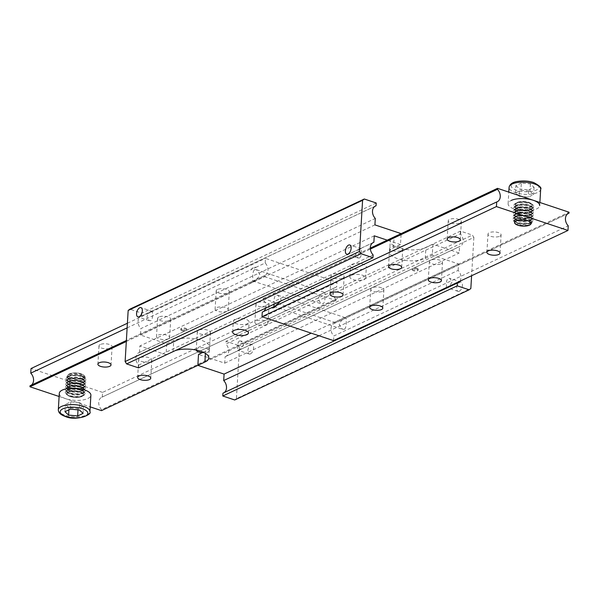 <?xml version="1.0" encoding="UTF-8"?>
<svg xmlns="http://www.w3.org/2000/svg" width="599" height="599" viewBox="0 0 599 599"><rect width="100%" height="100%" fill="white"/><g stroke="black" fill="none" stroke-linecap="round" stroke-linejoin="round"><path stroke-width="0.45" stroke-dasharray="3 2.25" d="M359.685 257.982C360.957 256.746 361.556 254.65 361.489 251.692L361.19 248.78L360.216 249.004C357.962 249.918 356.465 251.715 355.716 254.403L358.105 258.012L359.685 257.982M372.788 242.79L139.447 352.437A7.914 5.983 64.8 0 0 138.886 352.654A7.914 5.983 64.8 0 0 135.891 357.693A7.914 5.983 64.8 0 0 138.698 365.076L373.132 254.919M446.555 287.513L446.337 284.637C446.262 281.68 446.861 279.583 448.142 278.348L449.714 278.318L452.103 281.927L449.505 286.12M319.005 335.769L458.138 270.396A7.914 5.983 -115.2 0 1 460.938 277.779A7.914 5.983 -115.2 0 1 459.755 281.305M222.955 393.191A7.914 5.983 64.8 0 0 223.517 392.974A7.914 5.983 64.8 0 0 224.041 392.682M203.203 352.197L205.539 351.096A19.782 7.57 -176.6 0 0 209.388 346.963A19.782 7.57 -176.6 0 0 201.361 340.284A19.782 7.57 -176.6 0 0 173.747 340.487L166.709 343.796L140.48 335.036L140.862 328.589L375.296 218.433M166.709 343.796L166.065 354.735L173.096 351.433A19.782 7.57 3.4 0 1 175.425 350.542M432.935 244.242L432.291 255.189L425.253 258.498A19.782 7.57 3.4 0 1 397.639 258.701A19.782 7.57 3.4 0 1 389.612 252.014A19.782 7.57 3.4 0 1 393.461 247.889L400.491 244.579L401.143 233.632L394.112 236.942A19.782 7.57 -176.6 0 0 390.263 241.075A19.782 7.57 -176.6 0 0 398.283 247.754A19.782 7.57 -176.6 0 0 425.904 247.552L432.935 244.242L459.171 252.995L459.553 246.548L225.119 356.704L224.737 363.159L198.509 354.406M351.426 275.3A7.914 3.025 3.4 0 1 360.336 274.686A7.914 3.025 3.4 0 1 365.682 277.891A7.914 3.025 3.4 0 1 364.14 279.546A7.914 3.025 3.4 0 1 355.229 280.167A7.914 3.025 3.4 0 1 349.883 276.955A7.914 3.025 3.4 0 1 351.426 275.3M364.791 268.599A7.914 3.025 -176.6 0 0 366.333 266.952A7.914 3.025 -176.6 0 0 360.987 263.74A7.914 3.025 -176.6 0 0 352.077 264.354A7.914 3.025 -176.6 0 0 350.535 266.008A7.914 3.025 -176.6 0 0 355.881 269.221A7.914 3.025 -176.6 0 0 364.791 268.599M234.86 319.439A7.914 3.025 -176.6 0 0 233.318 321.086A7.914 3.025 -176.6 0 0 238.664 324.299A7.914 3.025 -176.6 0 0 247.574 323.677A7.914 3.025 -176.6 0 0 249.117 322.03A7.914 3.025 -176.6 0 0 243.771 318.818A7.914 3.025 -176.6 0 0 234.86 319.439M239.315 341.003L240.895 340.973L243.284 344.582C242.535 347.27 241.038 349.067 238.784 349.981L237.81 350.205L237.511 347.293C237.444 344.335 238.043 342.239 239.315 341.003M225.119 356.704A7.914 5.983 64.8 0 0 225.681 356.487A7.914 5.983 64.8 0 0 228.676 351.448A7.914 5.983 64.8 0 0 225.868 344.066L460.302 233.909A7.914 5.983 -115.2 0 1 463.109 241.292A7.914 5.983 -115.2 0 1 460.114 246.331A7.914 5.983 -115.2 0 1 459.553 246.548M151.397 311.66C149.144 312.573 147.646 314.37 146.897 317.058L149.286 320.667L150.858 320.637C152.139 319.402 152.738 317.305 152.663 314.348L152.363 311.435L151.397 311.66M374.959 206.303L141.619 315.95A7.914 5.983 64.8 0 0 141.057 316.167A7.914 5.983 64.8 0 0 138.062 321.206A7.914 5.983 64.8 0 0 140.862 328.589M459.283 291.219A4.867 2.583 -71.5 0 0 462.293 286.457A4.867 2.583 -71.5 0 0 461.088 282.114A4.867 2.583 -71.5 0 0 459.815 282.241A4.867 2.583 -71.5 0 0 456.805 287.003A4.867 2.583 -71.5 0 0 458.01 291.346A4.867 2.583 -71.5 0 0 459.283 291.219M250.464 353.874A4.867 2.583 -71.5 0 0 253.474 349.112A4.867 2.583 -71.5 0 0 252.269 344.769A4.867 2.583 -71.5 0 0 250.996 344.897A4.867 2.583 -71.5 0 0 247.986 349.659A4.867 2.583 -71.5 0 0 249.191 354.002A4.867 2.583 -71.5 0 0 250.464 353.874M239.443 347.6L237.96 345.241L472.394 235.085L473.876 237.436L239.443 347.6L236.41 398.679L470.836 288.523M234.711 399.975L236.41 398.679M237.96 345.241L226.04 341.265L225.868 344.066M473.876 237.436L471.6 275.742M376.217 202.994L141.783 313.15L129.856 309.166M400.491 244.579L387.239 240.162M141.619 315.95L141.783 313.15M139.447 352.437L139.829 345.982L166.065 354.735M138.534 367.876L138.698 365.076M460.302 233.909L460.466 231.109L472.394 235.085M458.138 270.396L458.52 263.942L432.291 255.189M224.737 363.159L459.171 252.995M374.263 235.826L139.829 345.982M458.52 263.942L311.203 333.164M374.914 224.88L140.48 335.036M460.466 231.109L226.04 341.265M344.552 329.293C345.87 327.743 346.432 325.13 346.244 321.453L346.237 318.017L345.204 318.346C342.246 319.349 340.247 321.483 339.214 324.755L342.486 329.278L344.552 329.293M567.904 213.708L334.564 323.348A7.914 5.983 64.8 0 0 334.002 323.572A7.914 5.983 64.8 0 0 331.007 328.611A7.914 5.983 64.8 0 0 333.808 335.994L568.241 225.83M273.953 304.247L274.035 303.004C273.84 299.328 274.402 296.707 275.72 295.157L277.794 295.18L281.066 299.702L280.774 301.035M276.618 305.4L276.618 305.4A7.914 4.2 108.5 0 1 274.095 307.639A7.914 4.2 108.5 0 1 272.021 307.849A7.914 4.2 108.5 0 1 271.946 307.819M262.272 312.116A7.914 5.983 64.8 0 0 262.834 311.899A7.914 5.983 64.8 0 0 263.358 311.607M265.642 308.148A7.914 5.983 64.8 0 0 265.829 306.86A7.914 5.983 64.8 0 0 263.021 299.478L272.403 295.075A7.914 4.2 108.5 0 1 274.799 292.993A7.914 4.2 108.5 0 1 276.873 292.784A7.914 4.2 108.5 0 1 277.09 292.866L272.433 295.292A7.914 4.2 108.5 0 1 274.963 293.046A7.914 4.2 108.5 0 1 277.03 292.836A7.914 4.2 108.5 0 1 277.359 292.978M342.875 278.033A6.574 2.516 -176.6 0 0 344.148 276.656A6.574 2.516 -176.6 0 0 339.708 273.99A6.574 2.516 -176.6 0 0 332.303 274.507A6.574 2.516 -176.6 0 0 331.022 275.877A6.574 2.516 -176.6 0 0 335.462 278.542A6.574 2.516 -176.6 0 0 342.875 278.033M401.48 250.494A6.574 2.516 -176.6 0 0 402.76 249.117A6.574 2.516 -176.6 0 0 398.313 246.451A6.574 2.516 -176.6 0 0 390.907 246.96A6.574 2.516 -176.6 0 0 389.627 248.338A6.574 2.516 -176.6 0 0 394.075 251.003A6.574 2.516 -176.6 0 0 401.48 250.494M382.619 291.294A6.574 2.516 -176.6 0 0 383.892 289.916A6.574 2.516 -176.6 0 0 379.452 287.25A6.574 2.516 -176.6 0 0 372.046 287.767A6.574 2.516 -176.6 0 0 370.766 289.137A6.574 2.516 -176.6 0 0 375.206 291.81A6.574 2.516 -176.6 0 0 382.619 291.294M441.223 263.755A6.574 2.516 -176.6 0 0 442.504 262.377A6.574 2.516 -176.6 0 0 438.056 259.711A6.574 2.516 -176.6 0 0 430.651 260.228A6.574 2.516 -176.6 0 0 429.371 261.598A6.574 2.516 -176.6 0 0 433.818 264.271A6.574 2.516 -176.6 0 0 441.223 263.755M460.084 222.955A6.574 2.516 -176.6 0 0 461.365 221.578A6.574 2.516 -176.6 0 0 456.925 218.912A6.574 2.516 -176.6 0 0 449.512 219.421A6.574 2.516 -176.6 0 0 448.239 220.799A6.574 2.516 -176.6 0 0 452.679 223.464A6.574 2.516 -176.6 0 0 460.084 222.955M499.828 236.216A6.574 2.516 -176.6 0 0 501.108 234.838A6.574 2.516 -176.6 0 0 496.668 232.172A6.574 2.516 -176.6 0 0 489.256 232.689A6.574 2.516 -176.6 0 0 487.983 234.059A6.574 2.516 -176.6 0 0 492.423 236.732A6.574 2.516 -176.6 0 0 499.828 236.216M530.564 206.91A8.289 3.175 -176.6 0 0 532.174 205.18A8.289 3.175 -176.6 0 0 526.581 201.818A8.289 3.175 -176.6 0 0 517.244 202.462A8.289 3.175 -176.6 0 0 515.627 204.192A8.289 3.175 -176.6 0 0 521.227 207.553A8.289 3.175 -176.6 0 0 530.564 206.91M277.09 292.866L370.369 249.042M370.309 248.113L263.081 298.504L263.021 299.478M334.564 323.348L334.616 322.374L263.081 298.504M333.538 340.614L333.808 335.994M334.616 322.374L569.05 212.218M416.956 269.131A2.965 1.138 -176.6 0 0 413.894 268.869A2.965 1.138 -176.6 0 0 412.239 269.775A2.965 1.138 -176.6 0 0 413.437 270.778A2.965 1.138 -176.6 0 0 416.507 271.04A2.965 1.138 -176.6 0 0 418.162 270.127A2.965 1.138 -176.6 0 0 416.956 269.131M417.009 268.217A2.965 1.138 -176.6 0 0 413.946 267.955A2.965 1.138 -176.6 0 0 412.292 268.869A2.965 1.138 -176.6 0 0 413.497 269.864A2.965 1.138 -176.6 0 0 416.56 270.127A2.965 1.138 -176.6 0 0 418.214 269.221A2.965 1.138 -176.6 0 0 417.009 268.217M323.932 292.874C320.967 293.877 318.975 296.011 317.934 299.283L321.206 303.805L323.28 303.82C324.598 302.27 325.16 299.657 324.965 295.981L324.965 292.544L323.932 292.874M333.171 292.125A7.914 5.983 -115.2 0 1 336.166 287.086A7.914 5.983 -115.2 0 1 336.728 286.861L102.294 397.025A7.914 5.983 64.8 0 0 101.733 397.242A7.914 5.983 64.8 0 0 98.745 402.281A7.914 5.983 64.8 0 0 101.545 409.664L335.979 299.507A7.914 5.983 -115.2 0 1 333.171 292.125M254.448 269.692L256.514 269.707L259.786 274.23C258.753 277.502 256.754 279.636 253.796 280.639L252.763 280.968L252.756 277.532C252.568 273.855 253.13 271.242 254.448 269.692M127.13 327.87L251.123 269.602A7.914 4.2 108.5 0 1 253.527 267.521A7.914 4.2 108.5 0 1 255.601 267.311A7.914 4.2 108.5 0 1 255.81 267.401L251.123 269.602M255.81 267.401L265.192 262.991A7.914 5.983 -115.2 0 1 267.993 270.374A7.914 5.983 -115.2 0 1 264.998 275.413A7.914 5.983 -115.2 0 1 264.436 275.63L255.062 280.04A7.914 4.2 108.5 0 1 252.658 282.114A7.914 4.2 108.5 0 1 250.592 282.324A7.914 4.2 108.5 0 1 250.375 282.241L255.346 279.928A7.914 4.2 108.5 0 1 252.815 282.174A7.914 4.2 108.5 0 1 250.749 282.376A7.914 4.2 108.5 0 1 250.419 282.241M217.467 289.444A6.574 2.516 -176.6 0 0 216.187 290.822A6.574 2.516 -176.6 0 0 220.634 293.488A6.574 2.516 -176.6 0 0 228.039 292.971A6.574 2.516 -176.6 0 0 229.32 291.601A6.574 2.516 -176.6 0 0 224.88 288.935A6.574 2.516 -176.6 0 0 217.467 289.444M226.954 311.218A6.574 2.516 3.4 0 1 219.548 311.735A6.574 2.516 3.4 0 1 215.108 309.062A6.574 2.516 3.4 0 1 216.381 307.691A6.574 2.516 3.4 0 1 223.794 307.175A6.574 2.516 3.4 0 1 228.234 309.84A6.574 2.516 3.4 0 1 226.954 311.218M158.862 316.983A6.574 2.516 -176.6 0 0 157.582 318.361A6.574 2.516 -176.6 0 0 162.022 321.027A6.574 2.516 -176.6 0 0 169.435 320.517A6.574 2.516 -176.6 0 0 170.715 319.14A6.574 2.516 -176.6 0 0 166.267 316.474A6.574 2.516 -176.6 0 0 158.862 316.983M168.349 338.757A6.574 2.516 3.4 0 1 160.944 339.274A6.574 2.516 3.4 0 1 156.496 336.601A6.574 2.516 3.4 0 1 157.777 335.23A6.574 2.516 3.4 0 1 165.182 334.714A6.574 2.516 3.4 0 1 169.629 337.387A6.574 2.516 3.4 0 1 168.349 338.757M257.211 302.712A6.574 2.516 -176.6 0 0 255.93 304.082A6.574 2.516 -176.6 0 0 260.378 306.748A6.574 2.516 -176.6 0 0 267.783 306.239A6.574 2.516 -176.6 0 0 269.063 304.861A6.574 2.516 -176.6 0 0 264.623 302.196A6.574 2.516 -176.6 0 0 257.211 302.712M266.697 324.478A6.574 2.516 3.4 0 1 259.292 324.995A6.574 2.516 3.4 0 1 254.852 322.329A6.574 2.516 3.4 0 1 256.125 320.952A6.574 2.516 3.4 0 1 263.538 320.435A6.574 2.516 3.4 0 1 267.978 323.108A6.574 2.516 3.4 0 1 266.697 324.478M198.606 330.251A6.574 2.516 -176.6 0 0 197.326 331.621A6.574 2.516 -176.6 0 0 201.766 334.287A6.574 2.516 -176.6 0 0 209.178 333.778A6.574 2.516 -176.6 0 0 210.459 332.4A6.574 2.516 -176.6 0 0 206.011 329.735A6.574 2.516 -176.6 0 0 198.606 330.251M196.247 350.056A6.574 2.516 3.4 0 1 196.24 349.868A6.574 2.516 3.4 0 1 197.52 348.491A6.574 2.516 3.4 0 1 204.925 347.974A6.574 2.516 3.4 0 1 209.373 350.647A6.574 2.516 3.4 0 1 208.093 352.017A6.574 2.516 3.4 0 1 202.08 352.721M100.25 344.522A6.574 2.516 -176.6 0 0 98.97 345.9A6.574 2.516 -176.6 0 0 103.417 348.566A6.574 2.516 -176.6 0 0 110.822 348.056A6.574 2.516 -176.6 0 0 112.103 346.679A6.574 2.516 -176.6 0 0 107.663 344.013A6.574 2.516 -176.6 0 0 100.25 344.522M139.994 357.79A6.574 2.516 -176.6 0 0 138.713 359.16A6.574 2.516 -176.6 0 0 143.161 361.826A6.574 2.516 -176.6 0 0 150.566 361.317A6.574 2.516 -176.6 0 0 151.847 359.939A6.574 2.516 -176.6 0 0 147.406 357.274A6.574 2.516 -176.6 0 0 139.994 357.79M251.161 269.82A7.914 4.2 108.5 0 1 253.684 267.573A7.914 4.2 108.5 0 1 255.758 267.371A7.914 4.2 108.5 0 1 256.08 267.506M69.521 373.828A8.289 3.175 -176.6 0 0 67.904 375.566A8.289 3.175 -176.6 0 0 73.505 378.927A8.289 3.175 -176.6 0 0 82.842 378.276A8.289 3.175 -176.6 0 0 84.452 376.546A8.289 3.175 -176.6 0 0 78.851 373.184A8.289 3.175 -176.6 0 0 69.521 373.828M81.756 396.523A8.289 3.175 3.4 0 1 72.419 397.167A8.289 3.175 3.4 0 1 66.826 393.805A8.289 3.175 3.4 0 1 68.436 392.075A8.289 3.175 3.4 0 1 77.773 391.424A8.289 3.175 3.4 0 1 83.373 394.786A8.289 3.175 3.4 0 1 81.756 396.523M265.192 262.991L265.462 258.364L337.005 282.241L336.728 286.861M127.4 323.243L265.462 258.364M250.375 282.241L126.374 340.509M126.322 341.482L264.384 276.611L264.436 275.63M30.01 385.786A7.914 5.983 64.8 0 0 30.571 385.569A7.914 5.983 64.8 0 0 31.096 385.277M335.979 299.507L335.919 300.481L264.384 276.611M335.919 300.481L197.865 365.353M101.486 410.637L101.545 409.664M102.294 397.025L102.571 392.397L337.005 282.241M59.114 396.501L90.202 406.871M102.571 392.397L31.036 368.527M182.044 329.854A2.965 1.138 3.4 0 1 180.838 328.851A2.965 1.138 3.4 0 1 182.493 327.945A2.965 1.138 3.4 0 1 185.563 328.207A2.965 1.138 3.4 0 1 186.761 329.203A2.965 1.138 3.4 0 1 185.106 330.116A2.965 1.138 3.4 0 1 182.044 329.854M181.991 330.768A2.965 1.138 3.4 0 1 180.786 329.764A2.965 1.138 3.4 0 1 182.44 328.858A2.965 1.138 3.4 0 1 185.503 329.113A2.965 1.138 3.4 0 1 186.708 330.116A2.965 1.138 3.4 0 1 185.054 331.03A2.965 1.138 3.4 0 1 181.991 330.768M539.886 202.484L539.699 205.622A15.829 6.057 3.4 0 1 536.622 208.931A15.829 6.057 3.4 0 1 518.801 210.167A15.829 6.057 3.4 0 1 508.109 203.75A15.829 6.057 3.4 0 1 511.187 200.44M530.946 222.558A9.891 3.789 3.4 0 1 529.718 223.03A9.891 3.789 3.4 0 1 515.964 222.214A9.891 3.789 3.4 0 1 513.126 219.324A9.891 3.789 3.4 0 1 515.05 217.257A9.891 3.789 3.4 0 1 526.192 216.486A9.891 3.789 3.4 0 1 532.87 220.492A9.891 3.789 3.4 0 1 530.946 222.558M515.073 216.913A9.891 3.789 -176.6 0 0 513.148 218.979A9.891 3.789 -176.6 0 0 519.827 222.993A9.891 3.789 -176.6 0 0 530.969 222.222A9.891 3.789 -176.6 0 0 532.893 220.155A9.891 3.789 -176.6 0 0 530.055 217.265A9.891 3.789 -176.6 0 0 516.301 216.449A9.891 3.789 -176.6 0 0 515.073 216.913M515.514 219.459A9.165 3.512 -176.6 0 0 514.466 222.873A9.165 3.512 -176.6 0 0 521.826 225.351A9.165 3.512 -176.6 0 0 530.25 224.378A9.165 3.512 -176.6 0 0 531.126 223.861A9.165 3.512 -176.6 0 0 529.404 219.781A9.165 3.512 -176.6 0 0 516.652 219.024A9.165 3.512 -176.6 0 0 515.514 219.459M528.685 202.44A8.072 3.085 3.4 0 1 531.957 205.165A8.072 3.085 3.4 0 1 527.457 207.643A8.072 3.085 3.4 0 1 519.123 206.932A8.072 3.085 3.4 0 1 515.844 204.207A8.072 3.085 3.4 0 1 520.351 201.728A8.072 3.085 3.4 0 1 528.685 202.44M515.881 203.233A9.891 3.789 -176.6 0 0 513.957 205.3A9.891 3.789 -176.6 0 0 520.643 209.306A9.891 3.789 -176.6 0 0 531.785 208.534A9.891 3.789 -176.6 0 0 533.709 206.468A9.891 3.789 -176.6 0 0 530.871 203.585A9.891 3.789 -176.6 0 0 517.117 202.762A9.891 3.789 -176.6 0 0 515.881 203.233M531.762 208.879A9.891 3.789 3.4 0 1 530.527 209.343A9.891 3.789 3.4 0 1 516.772 208.527A9.891 3.789 3.4 0 1 513.942 205.637A9.891 3.789 3.4 0 1 515.866 203.57A9.891 3.789 3.4 0 1 527 202.799A9.891 3.789 3.4 0 1 533.687 206.812A9.891 3.789 3.4 0 1 531.762 208.879M515.724 205.966A9.891 3.789 -176.6 0 0 513.8 208.033A9.891 3.789 -176.6 0 0 520.479 212.046A9.891 3.789 -176.6 0 0 531.62 211.275A9.891 3.789 -176.6 0 0 533.544 209.208A9.891 3.789 -176.6 0 0 530.707 206.318A9.891 3.789 -176.6 0 0 516.952 205.502A9.891 3.789 -176.6 0 0 515.724 205.966M531.598 211.612A9.891 3.789 3.4 0 1 530.37 212.083A9.891 3.789 3.4 0 1 516.608 211.267A9.891 3.789 3.4 0 1 513.777 208.377A9.891 3.789 3.4 0 1 515.702 206.311A9.891 3.789 3.4 0 1 526.843 205.539A9.891 3.789 3.4 0 1 533.522 209.545A9.891 3.789 3.4 0 1 531.598 211.612M515.559 208.707A9.891 3.789 -176.6 0 0 513.635 210.773A9.891 3.789 -176.6 0 0 520.314 214.779A9.891 3.789 -176.6 0 0 531.455 214.008A9.891 3.789 -176.6 0 0 533.38 211.941A9.891 3.789 -176.6 0 0 530.549 209.051A9.891 3.789 -176.6 0 0 516.787 208.235A9.891 3.789 -176.6 0 0 515.559 208.707M531.433 214.352A9.891 3.789 3.4 0 1 530.205 214.816A9.891 3.789 3.4 0 1 516.45 214A9.891 3.789 3.4 0 1 513.613 211.11A9.891 3.789 3.4 0 1 515.537 209.044A9.891 3.789 3.4 0 1 526.678 208.272A9.891 3.789 3.4 0 1 533.357 212.286A9.891 3.789 3.4 0 1 531.433 214.352M515.395 211.44A9.891 3.789 -176.6 0 0 513.47 213.506A9.891 3.789 -176.6 0 0 520.157 217.519A9.891 3.789 -176.6 0 0 531.291 216.748A9.891 3.789 -176.6 0 0 533.215 214.682A9.891 3.789 -176.6 0 0 530.385 211.791A9.891 3.789 -176.6 0 0 516.63 210.975A9.891 3.789 -176.6 0 0 515.395 211.44M531.276 217.085A9.891 3.789 3.4 0 1 530.04 217.557A9.891 3.789 3.4 0 1 516.286 216.741A9.891 3.789 3.4 0 1 513.448 213.85A9.891 3.789 3.4 0 1 515.38 211.784A9.891 3.789 3.4 0 1 526.514 211.013A9.891 3.789 3.4 0 1 533.2 215.019A9.891 3.789 3.4 0 1 531.276 217.085M515.237 214.18A9.891 3.789 -176.6 0 0 513.306 216.246A9.891 3.789 -176.6 0 0 519.992 220.252A9.891 3.789 -176.6 0 0 531.133 219.481A9.891 3.789 -176.6 0 0 533.058 217.415A9.891 3.789 -176.6 0 0 530.22 214.524A9.891 3.789 -176.6 0 0 516.465 213.708A9.891 3.789 -176.6 0 0 515.237 214.18M531.111 219.826A9.891 3.789 3.4 0 1 529.875 220.29A9.891 3.789 3.4 0 1 516.121 219.474A9.891 3.789 3.4 0 1 513.291 216.583A9.891 3.789 3.4 0 1 515.215 214.517A9.891 3.789 3.4 0 1 526.356 213.746A9.891 3.789 3.4 0 1 533.035 217.759A9.891 3.789 3.4 0 1 531.111 219.826M519.138 196.285L528.206 197.138L533.619 194.593L529.973 191.193L520.905 190.347L515.484 192.893L519.138 196.285L519.573 188.984L528.64 189.838L528.206 197.138M528.64 189.838L534.053 187.292L530.4 183.9L521.34 183.047L520.905 190.347M530.4 183.9L529.973 191.193M521.34 183.047L515.919 185.593L515.484 192.893M515.919 185.593L519.573 188.984M534.053 187.292L533.619 194.593M59.301 393.356A15.829 6.057 -176.6 0 0 69.993 399.78A15.829 6.057 -176.6 0 0 87.813 398.537A15.829 6.057 -176.6 0 0 90.891 395.235M83.95 381.728A9.891 3.789 -176.6 0 0 85.874 379.661A9.891 3.789 -176.6 0 0 83.036 376.771A9.891 3.789 -176.6 0 0 69.282 375.955A9.891 3.789 -176.6 0 0 68.054 376.419A9.891 3.789 -176.6 0 0 66.13 378.486A9.891 3.789 -176.6 0 0 72.808 382.499A9.891 3.789 -176.6 0 0 83.95 381.728M68.031 376.764A9.891 3.789 3.4 0 1 79.173 375.992A9.891 3.789 3.4 0 1 85.852 380.006A9.891 3.789 3.4 0 1 83.927 382.072A9.891 3.789 3.4 0 1 82.699 382.536A9.891 3.789 3.4 0 1 68.945 381.72A9.891 3.789 3.4 0 1 66.107 378.83A9.891 3.789 3.4 0 1 68.031 376.764M82.669 378.216A8.072 3.085 -176.6 0 0 83.59 375.214A8.072 3.085 -176.6 0 0 77.106 373.027A8.072 3.085 -176.6 0 0 69.694 373.888A8.072 3.085 -176.6 0 0 68.922 374.338A8.072 3.085 -176.6 0 0 72.022 378.493A8.072 3.085 -176.6 0 0 82.669 378.216M68.75 374.607A9.165 3.512 3.4 0 1 77.174 373.626A9.165 3.512 3.4 0 1 84.534 376.112A9.165 3.512 3.4 0 1 83.486 379.526A9.165 3.512 3.4 0 1 82.348 379.953A9.165 3.512 3.4 0 1 69.596 379.197A9.165 3.512 3.4 0 1 67.874 375.116A9.165 3.512 3.4 0 1 68.75 374.607M70.315 396.545A8.072 3.085 -176.6 0 0 78.649 397.257A8.072 3.085 -176.6 0 0 83.156 394.778A8.072 3.085 -176.6 0 0 79.877 392.053A8.072 3.085 -176.6 0 0 71.543 391.342A8.072 3.085 -176.6 0 0 67.043 393.82A8.072 3.085 -176.6 0 0 70.315 396.545M67.215 390.451A9.891 3.789 3.4 0 1 78.357 389.672A9.891 3.789 3.4 0 1 85.043 393.685A9.891 3.789 3.4 0 1 83.119 395.752A9.891 3.789 3.4 0 1 81.883 396.216A9.891 3.789 3.4 0 1 68.129 395.4A9.891 3.789 3.4 0 1 65.291 392.51A9.891 3.789 3.4 0 1 67.215 390.451M83.134 395.407A9.891 3.789 -176.6 0 0 85.058 393.341A9.891 3.789 -176.6 0 0 82.228 390.458A9.891 3.789 -176.6 0 0 68.473 389.635A9.891 3.789 -176.6 0 0 67.238 390.106A9.891 3.789 -176.6 0 0 65.313 392.173A9.891 3.789 -176.6 0 0 72 396.186A9.891 3.789 -176.6 0 0 83.134 395.407M67.38 387.71A9.891 3.789 3.4 0 1 78.521 386.939A9.891 3.789 3.4 0 1 85.2 390.952A9.891 3.789 3.4 0 1 83.276 393.019A9.891 3.789 3.4 0 1 82.048 393.483A9.891 3.789 3.4 0 1 68.293 392.667A9.891 3.789 3.4 0 1 65.456 389.777A9.891 3.789 3.4 0 1 67.38 387.71M83.298 392.674A9.891 3.789 -176.6 0 0 85.223 390.608A9.891 3.789 -176.6 0 0 82.392 387.718A9.891 3.789 -176.6 0 0 68.63 386.902A9.891 3.789 -176.6 0 0 67.402 387.366A9.891 3.789 -176.6 0 0 65.478 389.432A9.891 3.789 -176.6 0 0 72.157 393.446A9.891 3.789 -176.6 0 0 83.298 392.674M67.545 384.977A9.891 3.789 3.4 0 1 78.686 384.199A9.891 3.789 3.4 0 1 85.365 388.212A9.891 3.789 3.4 0 1 83.441 390.278A9.891 3.789 3.4 0 1 82.213 390.743A9.891 3.789 3.4 0 1 68.451 389.927A9.891 3.789 3.4 0 1 65.62 387.036A9.891 3.789 3.4 0 1 67.545 384.977M83.463 389.934A9.891 3.789 -176.6 0 0 85.387 387.867A9.891 3.789 -176.6 0 0 82.55 384.985A9.891 3.789 -176.6 0 0 68.795 384.169A9.891 3.789 -176.6 0 0 67.567 384.633A9.891 3.789 -176.6 0 0 65.643 386.699A9.891 3.789 -176.6 0 0 72.322 390.713A9.891 3.789 -176.6 0 0 83.463 389.934M67.709 382.237A9.891 3.789 3.4 0 1 78.843 381.466A9.891 3.789 3.4 0 1 85.53 385.479A9.891 3.789 3.4 0 1 83.605 387.546A9.891 3.789 3.4 0 1 82.37 388.01A9.891 3.789 3.4 0 1 68.615 387.194A9.891 3.789 3.4 0 1 65.785 384.303A9.891 3.789 3.4 0 1 67.709 382.237M83.62 387.201A9.891 3.789 -176.6 0 0 85.552 385.135A9.891 3.789 -176.6 0 0 82.714 382.244A9.891 3.789 -176.6 0 0 68.96 381.428A9.891 3.789 -176.6 0 0 67.724 381.892A9.891 3.789 -176.6 0 0 65.8 383.959A9.891 3.789 -176.6 0 0 72.486 387.972A9.891 3.789 -176.6 0 0 83.62 387.201M67.867 379.504A9.891 3.789 3.4 0 1 79.008 378.725A9.891 3.789 3.4 0 1 85.694 382.739A9.891 3.789 3.4 0 1 83.763 384.805A9.891 3.789 3.4 0 1 82.535 385.269A9.891 3.789 3.4 0 1 68.78 384.453A9.891 3.789 3.4 0 1 65.942 381.57A9.891 3.789 3.4 0 1 67.867 379.504M83.785 384.461A9.891 3.789 -176.6 0 0 85.709 382.402A9.891 3.789 -176.6 0 0 82.879 379.511A9.891 3.789 -176.6 0 0 69.125 378.695A9.891 3.789 -176.6 0 0 67.889 379.16A9.891 3.789 -176.6 0 0 65.965 381.226A9.891 3.789 -176.6 0 0 72.644 385.239A9.891 3.789 -176.6 0 0 83.785 384.461M79.862 402.7L83.516 406.092L78.095 408.638L69.027 407.784L65.381 404.392L70.794 401.847L79.862 402.7L79.427 409.993M64.947 411.693L65.381 404.392M68.907 409.828L69.027 407.784M70.36 409.147L70.794 401.847M78.02 409.866L78.095 408.638M83.081 413.392L83.516 406.092M173.096 351.433L173.747 340.487M425.253 258.498L425.904 247.552M393.461 247.889L394.112 236.942M205.405 353.35L205.539 351.096M517.102 204.858A8.281 3.167 -176.6 0 0 517.865 209.006A8.281 3.167 -176.6 0 0 518.854 209.388A8.281 3.167 -176.6 0 0 529.389 209.695A8.281 3.167 -176.6 0 0 530.422 209.306A8.281 3.167 -176.6 0 0 528.67 204.776A8.281 3.167 -176.6 0 0 517.102 204.858M516.944 207.598A8.281 3.167 -176.6 0 0 517.701 211.747A8.281 3.167 -176.6 0 0 518.689 212.121A8.281 3.167 -176.6 0 0 529.224 212.428A8.281 3.167 -176.6 0 0 530.257 212.039A8.281 3.167 -176.6 0 0 528.505 207.509A8.281 3.167 -176.6 0 0 516.944 207.598M516.78 210.331A8.281 3.167 -176.6 0 0 517.543 214.479A8.281 3.167 -176.6 0 0 518.524 214.861A8.281 3.167 -176.6 0 0 529.059 215.168A8.281 3.167 -176.6 0 0 530.093 214.779A8.281 3.167 -176.6 0 0 528.348 210.249A8.281 3.167 -176.6 0 0 516.78 210.331M516.615 213.072A8.281 3.167 -176.6 0 0 517.379 217.22A8.281 3.167 -176.6 0 0 518.367 217.594A8.281 3.167 -176.6 0 0 528.902 217.901A8.281 3.167 -176.6 0 0 529.935 217.512A8.281 3.167 -176.6 0 0 528.183 212.982A8.281 3.167 -176.6 0 0 516.615 213.072M516.45 215.805A8.281 3.167 -176.6 0 0 517.214 219.953A8.281 3.167 -176.6 0 0 518.202 220.335A8.281 3.167 -176.6 0 0 528.737 220.642A8.281 3.167 -176.6 0 0 529.771 220.252A8.281 3.167 -176.6 0 0 528.019 215.722A8.281 3.167 -176.6 0 0 516.45 215.805M516.293 218.545A8.281 3.167 -176.6 0 0 517.049 222.693A8.281 3.167 -176.6 0 0 518.038 223.068A8.281 3.167 -176.6 0 0 528.573 223.375A8.281 3.167 -176.6 0 0 529.606 222.985A8.281 3.167 -176.6 0 0 527.861 218.455A8.281 3.167 -176.6 0 0 516.293 218.545M540.68 189.209A15.829 6.057 3.4 0 1 537.595 192.511A15.829 6.057 3.4 0 1 515.499 192.676A15.829 6.057 3.4 0 1 509.083 187.33M516.78 190.302A13.844 5.301 3.4 0 1 513.86 182.732A13.844 5.301 3.4 0 1 533.192 182.59A13.844 5.301 3.4 0 1 536.112 190.16A13.844 5.301 3.4 0 1 516.78 190.302M518.974 207.336A8.281 3.167 -176.6 0 0 530.542 207.254A8.281 3.167 -176.6 0 0 529.778 203.098A8.281 3.167 -176.6 0 0 528.79 202.724A8.281 3.167 -176.6 0 0 518.255 202.417A8.281 3.167 -176.6 0 0 517.229 202.806A8.281 3.167 -176.6 0 0 518.974 207.336M518.809 210.069A8.281 3.167 -176.6 0 0 530.377 209.987A8.281 3.167 -176.6 0 0 529.613 205.839A8.281 3.167 -176.6 0 0 528.632 205.457A8.281 3.167 -176.6 0 0 518.098 205.15A8.281 3.167 -176.6 0 0 517.064 205.547A8.281 3.167 -176.6 0 0 518.809 210.069M518.652 212.81A8.281 3.167 -176.6 0 0 530.22 212.72A8.281 3.167 -176.6 0 0 529.456 208.572A8.281 3.167 -176.6 0 0 528.468 208.197A8.281 3.167 -176.6 0 0 517.933 207.89A8.281 3.167 -176.6 0 0 516.9 208.28A8.281 3.167 -176.6 0 0 518.652 212.81M518.487 215.543A8.281 3.167 -176.6 0 0 530.055 215.46A8.281 3.167 -176.6 0 0 529.291 211.312A8.281 3.167 -176.6 0 0 528.303 210.93A8.281 3.167 -176.6 0 0 517.768 210.623A8.281 3.167 -176.6 0 0 516.735 211.013A8.281 3.167 -176.6 0 0 518.487 215.543M518.322 218.283A8.281 3.167 -176.6 0 0 529.89 218.193A8.281 3.167 -176.6 0 0 529.127 214.045A8.281 3.167 -176.6 0 0 528.146 213.671A8.281 3.167 -176.6 0 0 517.603 213.364A8.281 3.167 -176.6 0 0 516.578 213.753A8.281 3.167 -176.6 0 0 518.322 218.283M518.165 221.016A8.281 3.167 -176.6 0 0 529.726 220.934A8.281 3.167 -176.6 0 0 528.969 216.786A8.281 3.167 -176.6 0 0 527.981 216.404A8.281 3.167 -176.6 0 0 517.446 216.097A8.281 3.167 -176.6 0 0 516.413 216.486A8.281 3.167 -176.6 0 0 518.165 221.016M518 223.756A8.281 3.167 -176.6 0 0 529.568 223.667A8.281 3.167 -176.6 0 0 528.805 219.519A8.281 3.167 -176.6 0 0 527.816 219.144A8.281 3.167 -176.6 0 0 517.281 218.837A8.281 3.167 -176.6 0 0 516.248 219.227A8.281 3.167 -176.6 0 0 518 223.756M68.578 389.679A8.281 3.167 3.4 0 1 69.611 389.29A8.281 3.167 3.4 0 1 80.146 389.597A8.281 3.167 3.4 0 1 81.135 389.971A8.281 3.167 3.4 0 1 81.898 394.127A8.281 3.167 3.4 0 1 70.33 394.209A8.281 3.167 3.4 0 1 68.578 389.679M68.743 386.947A8.281 3.167 3.4 0 1 69.776 386.55A8.281 3.167 3.4 0 1 80.311 386.857A8.281 3.167 3.4 0 1 81.299 387.239A8.281 3.167 3.4 0 1 82.056 391.387A8.281 3.167 3.4 0 1 70.495 391.469A8.281 3.167 3.4 0 1 68.743 386.947M68.907 384.206A8.281 3.167 3.4 0 1 69.941 383.817A8.281 3.167 3.4 0 1 80.476 384.124A8.281 3.167 3.4 0 1 81.457 384.498A8.281 3.167 3.4 0 1 82.22 388.654A8.281 3.167 3.4 0 1 70.652 388.736A8.281 3.167 3.4 0 1 68.907 384.206M69.065 381.473A8.281 3.167 3.4 0 1 70.098 381.076A8.281 3.167 3.4 0 1 80.633 381.383A8.281 3.167 3.4 0 1 81.621 381.765A8.281 3.167 3.4 0 1 82.385 385.913A8.281 3.167 3.4 0 1 70.817 386.003A8.281 3.167 3.4 0 1 69.065 381.473M69.229 378.733A8.281 3.167 3.4 0 1 70.263 378.343A8.281 3.167 3.4 0 1 80.798 378.65A8.281 3.167 3.4 0 1 81.786 379.025A8.281 3.167 3.4 0 1 82.55 383.18A8.281 3.167 3.4 0 1 70.981 383.263A8.281 3.167 3.4 0 1 69.229 378.733M69.394 376A8.281 3.167 3.4 0 1 70.427 375.61A8.281 3.167 3.4 0 1 80.962 375.91A8.281 3.167 3.4 0 1 81.951 376.292A8.281 3.167 3.4 0 1 82.707 380.44A8.281 3.167 3.4 0 1 71.139 380.53A8.281 3.167 3.4 0 1 69.394 376M58.32 409.776A15.829 6.057 -176.6 0 0 64.744 415.122A15.829 6.057 -176.6 0 0 86.84 414.957A15.829 6.057 -176.6 0 0 89.917 411.655M80.026 391.649A8.281 3.167 3.4 0 1 81.771 396.179A8.281 3.167 3.4 0 1 80.745 396.568A8.281 3.167 3.4 0 1 70.21 396.261A8.281 3.167 3.4 0 1 69.222 395.887A8.281 3.167 3.4 0 1 68.458 391.731A8.281 3.167 3.4 0 1 80.026 391.649M80.191 388.908A8.281 3.167 3.4 0 1 81.936 393.438A8.281 3.167 3.4 0 1 80.902 393.828A8.281 3.167 3.4 0 1 70.368 393.528A8.281 3.167 3.4 0 1 69.387 393.146A8.281 3.167 3.4 0 1 68.623 388.998A8.281 3.167 3.4 0 1 80.191 388.908M80.348 386.175A8.281 3.167 3.4 0 1 82.1 390.705A8.281 3.167 3.4 0 1 81.067 391.095A8.281 3.167 3.4 0 1 70.532 390.788A8.281 3.167 3.4 0 1 69.544 390.413A8.281 3.167 3.4 0 1 68.78 386.258A8.281 3.167 3.4 0 1 80.348 386.175M80.513 383.435A8.281 3.167 3.4 0 1 82.265 387.965A8.281 3.167 3.4 0 1 81.232 388.362A8.281 3.167 3.4 0 1 70.697 388.055A8.281 3.167 3.4 0 1 69.709 387.673A8.281 3.167 3.4 0 1 68.945 383.525A8.281 3.167 3.4 0 1 80.513 383.435M80.678 380.702A8.281 3.167 3.4 0 1 82.422 385.232A8.281 3.167 3.4 0 1 81.397 385.621A8.281 3.167 3.4 0 1 70.854 385.314A8.281 3.167 3.4 0 1 69.873 384.94A8.281 3.167 3.4 0 1 69.11 380.784A8.281 3.167 3.4 0 1 80.678 380.702M80.835 377.969A8.281 3.167 3.4 0 1 82.587 382.491A8.281 3.167 3.4 0 1 81.554 382.888A8.281 3.167 3.4 0 1 71.019 382.581A8.281 3.167 3.4 0 1 70.031 382.199A8.281 3.167 3.4 0 1 69.274 378.051A8.281 3.167 3.4 0 1 80.835 377.969M81 375.229A8.281 3.167 3.4 0 1 82.752 379.759A8.281 3.167 3.4 0 1 81.719 380.148A8.281 3.167 3.4 0 1 71.184 379.841A8.281 3.167 3.4 0 1 70.195 379.466A8.281 3.167 3.4 0 1 69.432 375.311A8.281 3.167 3.4 0 1 81 375.229M223.517 392.974L457.943 282.818M365.682 277.891L366.333 266.952M232.667 332.033L233.318 321.086M141.057 316.167L375.483 206.011M461.088 282.114L449.714 278.318M361.19 248.78L349.809 244.984M152.363 311.435L140.99 307.639M252.269 344.769L240.895 340.973M249.191 354.002L237.81 350.205M149.286 320.667L137.912 316.871M358.105 258.012L346.731 254.216M458.01 291.346L446.637 287.55M225.681 356.487L460.114 246.331M248.465 332.977L249.117 322.03M349.883 276.955L350.535 266.008M389.612 252.014L390.263 241.075M208.737 357.91L209.388 346.963M138.886 352.654L373.319 242.498M262.834 311.899L497.267 201.743M343.07 294.903L344.148 276.656M401.674 267.364L402.76 249.117M382.813 308.163L383.892 289.916M441.418 280.624L442.504 262.377M460.287 239.825L461.365 221.578M500.03 253.085L501.108 234.838M277.794 295.18L346.237 318.017M531.096 223.42L532.174 205.18M514.548 222.439L515.627 204.192M274.035 306.433L342.486 329.278M486.897 252.306L487.983 234.059M447.154 239.038L448.239 220.799M428.285 279.845L429.371 261.598M369.68 307.384L370.766 289.137M388.541 266.577L389.627 248.338M329.937 294.124L331.022 275.877M334.002 323.572L568.429 213.416M412.239 269.775L412.292 268.869M418.162 270.127L418.214 269.221M336.166 287.086L101.733 397.242M216.187 290.822L215.108 309.062M157.582 318.361L156.496 336.601M255.93 304.082L254.852 322.329M197.326 331.621L196.24 349.868M98.97 345.9L97.892 364.14M138.713 359.16L137.635 377.407M252.763 280.968L321.206 303.805M67.904 375.566L66.826 393.805M84.452 376.546L83.373 394.786M256.514 269.707L324.965 292.544M151.847 359.939L150.761 378.186M112.103 346.679L111.017 364.926M210.459 332.4L209.373 350.647M269.063 304.861L267.978 323.108M170.715 319.14L169.629 337.387M229.32 291.601L228.234 309.84M264.998 275.413L30.571 385.569M180.838 328.851L180.786 329.764M186.761 329.203L186.708 330.116M516.772 208.527L517.865 209.006L515.687 206.947L518.098 205.15L516.952 205.502M516.608 211.267L517.701 211.747L515.522 209.68L517.933 207.89L516.787 208.235M516.45 214L517.543 214.479L515.357 212.42L517.768 210.623L516.63 210.975M516.286 216.741L517.379 217.22L515.2 215.153L517.603 213.364L516.465 213.708M516.121 219.474L517.214 219.953L515.035 217.894L517.446 216.097L516.301 216.449M515.964 222.214L517.049 222.693L514.87 220.627L516.652 219.024M529.718 223.03L528.573 223.375L530.984 221.585L529.404 219.781M529.875 220.29L528.737 220.642L531.148 218.845L528.969 216.786L530.055 217.265M530.04 217.557L528.902 217.901L531.313 216.112L529.127 214.045L530.22 214.524M530.205 214.816L529.059 215.168L531.47 213.371L529.291 211.312L530.385 211.791M530.37 212.083L529.224 212.428L531.635 210.638L529.456 208.572L530.549 209.051M530.527 209.343L529.389 209.695L531.8 207.898L529.613 205.839L530.707 206.318M508.109 203.75L508.798 192.107M515.41 223.771L514.466 222.873M530.871 203.585L529.778 203.098L531.957 205.165M515.844 204.207C515.177 204.147 515.986 203.555 518.255 202.417L517.117 202.762M530.078 224.64L531.126 223.861M68.473 389.635L69.611 389.29L67.2 391.08L69.387 393.146L68.293 392.667M68.63 386.902L69.776 386.55L67.365 388.347L69.544 390.413L68.451 389.927M68.795 384.169L69.941 383.817L67.53 385.606L69.709 387.673L68.615 387.194M68.96 381.428L70.098 381.076L67.687 382.873L69.873 384.94L68.78 384.453M69.125 378.695L70.263 378.343L67.852 380.133L70.031 382.199L68.945 381.72M69.282 375.955L70.427 375.61L68.016 377.4L69.596 379.197M83.036 376.771L81.951 376.292L84.13 378.358L82.348 379.953M82.879 379.511L81.786 379.025L83.965 381.091L81.554 382.888L82.699 382.536M82.714 382.244L81.621 381.765L83.8 383.832L81.397 385.621L82.535 385.269M82.55 384.985L81.457 384.498L83.643 386.565L81.232 388.362L82.37 388.01M82.392 387.718L81.299 387.239L83.478 389.305L81.067 391.095L82.213 390.743M82.228 390.458L81.135 389.971L83.313 392.038L80.902 393.828L82.048 393.483M83.59 375.214L84.534 376.112M81.883 396.216L80.745 396.568L83.156 394.778M67.043 393.82C66.369 393.798 67.095 394.486 69.222 395.887L68.129 395.4M68.922 374.338L67.874 375.116"/><path stroke-width="0.9" d="M361.04 253.744L359.557 251.385L125.124 361.541L126.606 363.9L361.04 253.744L372.96 257.72L373.132 254.919A7.914 5.983 -115.2 0 1 370.324 247.537A7.914 5.983 -115.2 0 1 373.319 242.498A7.914 5.983 -115.2 0 1 373.881 242.281L372.788 242.79M449.505 286.12L446.555 287.513M459.755 281.305A7.914 5.983 -115.2 0 1 457.943 282.818A7.914 5.983 -115.2 0 1 457.381 283.035L222.955 393.191L222.783 395.991L234.711 399.975L469.144 289.811L457.217 285.835L457.381 283.035M224.041 392.682A7.914 5.983 64.8 0 0 226.504 387.935A7.914 5.983 64.8 0 0 223.704 380.552L319.005 335.769M175.425 350.542A19.782 7.57 3.4 0 1 200.717 351.231A19.782 7.57 3.4 0 1 208.737 357.91A19.782 7.57 3.4 0 1 204.888 362.043L197.857 365.345L224.086 374.098L223.704 380.552M246.923 334.624A7.914 3.025 3.4 0 1 238.013 335.245A7.914 3.025 3.4 0 1 232.667 332.033A7.914 3.025 3.4 0 1 234.209 330.378A7.914 3.025 3.4 0 1 243.119 329.764A7.914 3.025 3.4 0 1 248.465 332.977A7.914 3.025 3.4 0 1 246.923 334.624M401.135 233.632L374.914 224.88L375.296 218.433A7.914 5.983 -115.2 0 1 372.496 211.05A7.914 5.983 -115.2 0 1 375.483 206.011A7.914 5.983 -115.2 0 1 376.045 205.794L374.959 206.303M348.536 245.111A4.867 2.583 108.5 0 1 349.809 244.984A4.867 2.583 108.5 0 1 351.014 249.319A4.867 2.583 108.5 0 1 348.004 254.088A4.867 2.583 108.5 0 1 346.731 254.216A4.867 2.583 108.5 0 1 345.526 249.873A4.867 2.583 108.5 0 1 348.536 245.111M139.717 307.766A4.867 2.583 108.5 0 1 140.99 307.639A4.867 2.583 108.5 0 1 142.195 311.974A4.867 2.583 108.5 0 1 139.185 316.736A4.867 2.583 108.5 0 1 137.912 316.871A4.867 2.583 108.5 0 1 136.707 312.528A4.867 2.583 108.5 0 1 139.717 307.766M90.202 406.871L101.486 410.637L197.865 365.353L198.509 354.406L203.203 352.197M471.6 275.742L470.836 288.523L469.144 289.811M129.856 309.166L128.164 310.462L362.59 200.306L364.289 199.01L129.856 309.166M364.289 199.01L376.217 202.994L376.045 205.794M359.557 251.385L362.59 200.306M387.239 240.162L374.263 235.826L373.881 242.281M126.606 363.9L138.534 367.876L372.96 257.72M128.164 310.462L125.124 361.541M311.203 333.164L224.086 374.098M457.217 285.835L222.783 395.991M370.369 249.042L497.455 189.321A7.914 5.983 -115.2 0 1 500.255 196.704A7.914 5.983 -115.2 0 1 497.267 201.743A7.914 5.983 -115.2 0 1 496.706 201.96L276.341 305.512A7.914 4.2 108.5 0 1 273.938 307.587A7.914 4.2 108.5 0 1 271.864 307.796A7.914 4.2 108.5 0 1 271.647 307.714L262.272 312.116L261.995 316.744L333.538 340.614L567.964 230.458L568.241 225.83A7.914 5.983 -115.2 0 1 565.434 218.455A7.914 5.983 -115.2 0 1 568.429 213.416A7.914 5.983 -115.2 0 1 568.99 213.192L567.904 213.708M280.774 301.035L275.068 306.104L274.035 306.433L273.953 304.247M271.647 307.714L276.311 305.542M263.358 311.607A7.914 5.983 64.8 0 0 265.642 308.148M331.217 292.746A6.574 2.516 3.4 0 1 338.622 292.23A6.574 2.516 3.4 0 1 343.07 294.903A6.574 2.516 3.4 0 1 341.789 296.273A6.574 2.516 3.4 0 1 334.377 296.79A6.574 2.516 3.4 0 1 329.937 294.124A6.574 2.516 3.4 0 1 331.217 292.746M389.822 265.207A6.574 2.516 3.4 0 1 397.234 264.691A6.574 2.516 3.4 0 1 401.674 267.364A6.574 2.516 3.4 0 1 400.394 268.734A6.574 2.516 3.4 0 1 392.989 269.251A6.574 2.516 3.4 0 1 388.541 266.577A6.574 2.516 3.4 0 1 389.822 265.207M370.961 306.007A6.574 2.516 3.4 0 1 378.366 305.497A6.574 2.516 3.4 0 1 382.813 308.163A6.574 2.516 3.4 0 1 381.533 309.533A6.574 2.516 3.4 0 1 374.12 310.05A6.574 2.516 3.4 0 1 369.68 307.384A6.574 2.516 3.4 0 1 370.961 306.007M429.565 278.468A6.574 2.516 3.4 0 1 436.978 277.958A6.574 2.516 3.4 0 1 441.418 280.624A6.574 2.516 3.4 0 1 440.138 281.994A6.574 2.516 3.4 0 1 432.733 282.511A6.574 2.516 3.4 0 1 428.285 279.845A6.574 2.516 3.4 0 1 429.565 278.468M448.434 237.668A6.574 2.516 3.4 0 1 455.839 237.152A6.574 2.516 3.4 0 1 460.287 239.825A6.574 2.516 3.4 0 1 459.006 241.195A6.574 2.516 3.4 0 1 451.594 241.711A6.574 2.516 3.4 0 1 447.154 239.038A6.574 2.516 3.4 0 1 448.434 237.668M488.178 250.929A6.574 2.516 3.4 0 1 495.583 250.419A6.574 2.516 3.4 0 1 500.03 253.085A6.574 2.516 3.4 0 1 498.75 254.455A6.574 2.516 3.4 0 1 491.337 254.972A6.574 2.516 3.4 0 1 486.897 252.306A6.574 2.516 3.4 0 1 488.178 250.929M516.158 220.709A8.289 3.175 3.4 0 1 525.495 220.058A8.289 3.175 3.4 0 1 531.096 223.42A8.289 3.175 3.4 0 1 529.479 225.149A8.289 3.175 3.4 0 1 520.149 225.801A8.289 3.175 3.4 0 1 514.548 222.439A8.289 3.175 3.4 0 1 516.158 220.709M567.964 230.458L496.429 206.588L261.995 316.744M496.429 206.588L496.706 201.96M497.455 189.321L497.514 188.341L370.309 248.113M497.514 188.341L569.05 212.218L568.99 213.192M31.096 385.277A7.914 5.983 64.8 0 0 33.566 380.53A7.914 5.983 64.8 0 0 30.759 373.147L127.13 327.87M202.08 352.721A6.574 2.516 3.4 0 1 196.247 350.056M109.744 366.296A6.574 2.516 3.4 0 1 102.332 366.813A6.574 2.516 3.4 0 1 97.892 364.14A6.574 2.516 3.4 0 1 99.172 362.769A6.574 2.516 3.4 0 1 106.577 362.253A6.574 2.516 3.4 0 1 111.017 364.926A6.574 2.516 3.4 0 1 109.744 366.296M149.488 379.556A6.574 2.516 3.4 0 1 142.075 380.073A6.574 2.516 3.4 0 1 137.635 377.407A6.574 2.516 3.4 0 1 138.916 376.03A6.574 2.516 3.4 0 1 146.321 375.513A6.574 2.516 3.4 0 1 150.761 378.186A6.574 2.516 3.4 0 1 149.488 379.556M30.759 373.147L31.036 368.527L127.4 323.243M126.374 340.509L30.01 385.786L29.95 386.767L126.322 341.482M29.95 386.767L59.114 396.501M529.306 225.097A8.072 3.085 3.4 0 1 521.894 225.958A8.072 3.085 3.4 0 1 515.41 223.771A8.072 3.085 3.4 0 1 516.331 220.769A8.072 3.085 3.4 0 1 526.978 220.492A8.072 3.085 3.4 0 1 530.078 224.64A8.072 3.085 3.4 0 1 529.306 225.097M511.187 200.44A15.829 6.057 3.4 0 1 529.007 199.205A15.829 6.057 3.4 0 1 539.699 205.622M89.917 411.655L90.891 395.235A15.829 6.057 -176.6 0 0 80.199 388.818A15.829 6.057 -176.6 0 0 62.378 390.054A15.829 6.057 -176.6 0 0 59.301 393.356L58.32 409.776A15.829 6.057 -176.6 0 1 61.405 406.474A15.829 6.057 -176.6 0 1 83.501 406.309A15.829 6.057 -176.6 0 1 89.917 411.655C92.635 414.718 75.833 421.404 65.291 416.447C60.656 414.882 58.335 412.659 58.32 409.776M68.6 415.085L64.947 411.693L70.36 409.147L79.427 409.993L83.081 413.392L77.66 415.938L68.6 415.085L68.907 409.828M77.66 415.938L78.02 409.866M204.888 362.043L205.405 353.35M509.083 187.33A15.829 6.057 3.4 0 1 512.16 184.02A15.829 6.057 3.4 0 1 534.256 183.863A15.829 6.057 3.4 0 1 540.68 189.209C541.833 187.914 539.512 185.69 533.709 182.538C528.363 180.793 522.538 180.501 516.248 181.647C512.152 182.47 509.764 184.365 509.083 187.33L508.798 192.107M82.22 408.683A13.844 5.301 -176.6 0 0 62.888 408.825A13.844 5.301 -176.6 0 0 65.808 416.395A13.844 5.301 -176.6 0 0 85.14 416.253A13.844 5.301 -176.6 0 0 82.22 408.683M539.886 202.484L540.68 189.209"/></g></svg>
